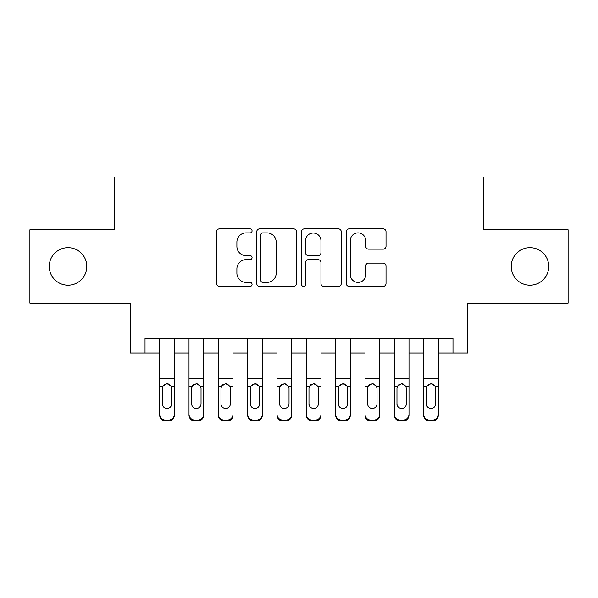 <?xml version="1.0" encoding="UTF-8"?>
<svg xmlns="http://www.w3.org/2000/svg" width="598" height="598" viewBox="0 0 598 598"><rect width="100%" height="100%" fill="white"/><g stroke="black" fill="none" stroke-linecap="round" stroke-linejoin="round"><path stroke-width="0.9" d="M252.072 230.873A2.018 2.018 0 0 0 250.061 228.855L219.473 228.855A2.878 2.878 0 0 0 216.588 231.732L216.588 283.557A2.878 2.878 0 0 0 219.473 286.435L250.061 286.435A2.018 2.018 0 0 0 252.072 284.416A2.018 2.018 0 0 0 250.061 282.406L246.099 282.406A9.209 9.209 0 0 1 236.89 273.189L236.89 268.876A9.209 9.209 0 0 1 246.099 259.659L250.061 259.659A2.018 2.018 0 0 0 252.072 257.648A2.018 2.018 0 0 0 250.061 255.63L246.099 255.63A9.209 9.209 0 0 1 236.89 246.421L236.89 242.1A9.209 9.209 0 0 1 246.099 232.884L250.061 232.884A2.018 2.018 0 0 0 252.072 230.873M511.2 266.446A18.77 18.77 0 0 0 529.97 285.216A18.77 18.77 0 0 0 548.74 266.446A18.77 18.77 0 0 0 529.97 247.677A18.77 18.77 0 0 0 511.2 266.446M49.26 266.446A18.77 18.77 0 0 0 68.03 285.216A18.77 18.77 0 0 0 86.8 266.446A18.77 18.77 0 0 0 68.03 247.677A18.77 18.77 0 0 0 49.26 266.446M383.139 249.149A2.878 2.878 0 0 0 386.016 246.271L386.016 231.732A2.878 2.878 0 0 0 383.139 228.855L349.165 228.855A2.878 2.878 0 0 0 346.287 231.732L346.287 283.557A2.878 2.878 0 0 0 349.165 286.435L383.139 286.435A2.878 2.878 0 0 0 386.016 283.557L386.016 265.99A2.878 2.878 0 0 0 383.139 263.113L368.6 263.113A2.878 2.878 0 0 0 365.722 265.99L365.722 274.706A7.699 7.699 0 0 1 358.015 282.406A7.699 7.699 0 0 1 350.316 274.706L350.316 240.59A7.699 7.699 0 0 1 358.015 232.884A7.699 7.699 0 0 1 365.722 240.59L365.722 246.271A2.878 2.878 0 0 0 368.6 249.149L383.139 249.149M145.022 352.97L145.022 338.304L452.978 338.304L452.978 352.97L467.643 352.97L467.643 303.104L568.1 303.104L568.1 229.781L483.775 229.781L483.775 176.986L114.225 176.986L114.225 229.781L29.9 229.781L29.9 303.104L130.357 303.104L130.357 352.97L159.681 352.97M296.481 231.732A2.878 2.878 0 0 0 293.603 228.855L259.629 228.855A2.878 2.878 0 0 0 256.751 231.732L256.751 283.557A2.878 2.878 0 0 0 259.629 286.435L293.603 286.435A2.878 2.878 0 0 0 296.481 283.557L296.481 231.732M304.397 228.855L338.371 228.855A2.878 2.878 0 0 1 341.249 231.732L341.249 283.557A2.878 2.878 0 0 1 338.371 286.435L323.832 286.435A2.878 2.878 0 0 1 320.954 283.557L320.954 262.537A2.878 2.878 0 0 0 318.076 259.659L308.426 259.659A2.878 2.878 0 0 0 305.548 262.537L305.548 284.416A2.018 2.018 0 0 1 303.537 286.435A2.018 2.018 0 0 1 301.519 284.416L301.519 231.732A2.878 2.878 0 0 1 304.397 228.855M174.347 352.97L189.013 352.97M203.679 352.97L218.345 352.97M233.011 352.97L247.677 352.97M262.335 352.97L277.001 352.97M291.667 352.97L306.333 352.97M320.999 352.97L335.665 352.97M350.323 352.97L364.989 352.97M379.655 352.97L394.321 352.97M408.987 352.97L423.653 352.97M438.319 352.97L452.978 352.97M262.799 232.884A2.018 2.018 0 0 0 260.78 234.902L260.78 280.387A2.018 2.018 0 0 0 262.799 282.406L266.97 282.406A9.209 9.209 0 0 0 276.186 273.189L276.186 242.1A9.209 9.209 0 0 0 266.97 232.884L262.799 232.884M320.954 240.732A7.699 7.699 0 0 0 313.247 233.033A7.699 7.699 0 0 0 305.548 240.732L305.548 252.752A2.878 2.878 0 0 0 308.426 255.63L318.076 255.63A2.878 2.878 0 0 0 320.954 252.752L320.954 240.732M159.681 387.108L159.681 414.272A5.868 5.823 -0 0 0 165.549 420.095L168.487 420.095A5.868 5.823 -0 0 0 174.347 414.272L174.347 415.191A5.868 5.823 180 0 1 168.487 421.014L168.487 420.095M171.708 403.8L171.708 388.349L171.708 403.8A4.694 4.657 180 0 1 167.014 408.456A4.694 4.657 180 0 0 171.708 403.8M162.327 404.719L162.327 403.8A4.694 4.657 180 0 0 167.014 408.456M164.57 384.32L162.843 386.188L162.327 387.99M169.466 384.32L167.014 383.632L171.192 386.188L171.708 388.349M174.347 338.304L174.347 414.272M159.681 338.304L159.681 415.191A5.868 5.823 180 0 0 165.549 421.014L168.487 421.014M159.681 386.188L162.843 386.188L162.327 388.349L162.327 403.8M162.843 386.188L167.014 383.632M189.013 387.108L189.013 415.191A5.868 5.823 180 0 0 194.881 421.014L197.811 421.014L197.811 420.095A5.868 5.823 0 0 0 203.679 414.272L203.679 415.191A5.868 5.823 180 0 1 197.811 421.014M201.04 403.8L201.04 388.349L201.04 403.8A4.694 4.657 180 0 1 196.346 408.456A4.694 4.657 180 0 0 201.04 403.8M191.652 404.719L191.652 403.8A4.694 4.657 180 0 0 196.346 408.456M193.894 384.32L192.175 386.188L191.652 387.99M198.798 384.32L196.346 383.632L200.517 386.188L201.04 388.349M218.345 387.108L218.345 415.191A5.868 5.823 180 0 0 224.213 421.014L227.143 421.014L227.143 420.095A5.868 5.823 0 0 0 233.011 414.272L233.011 415.191A5.868 5.823 180 0 1 227.143 421.014M230.372 403.8L230.372 388.349L230.372 403.8A4.694 4.657 180 0 1 225.678 408.456A4.694 4.657 180 0 0 230.372 403.8M220.983 404.719L220.983 403.8A4.694 4.657 180 0 0 225.678 408.456M223.226 384.32L221.499 386.188L220.983 387.99M228.122 384.32L225.678 383.632L229.849 386.188L230.372 388.349M247.677 387.108L247.677 415.191A5.868 5.823 180 0 0 253.537 421.014L256.475 421.014L256.475 420.095A5.868 5.823 0 0 0 262.335 414.272L262.335 415.191A5.868 5.823 180 0 1 256.475 421.014M259.696 403.8L259.696 388.349L259.696 403.8A4.694 4.657 180 0 1 255.002 408.456A4.694 4.657 180 0 0 259.696 403.8M250.315 404.719L250.315 403.8A4.694 4.657 180 0 0 255.002 408.456M252.558 384.32L250.831 386.188L250.315 387.99M257.454 384.32L255.002 383.632L259.181 386.188L259.696 388.349M277.001 387.108L277.001 415.191A5.868 5.823 180 0 0 282.869 421.014L285.799 421.014L285.799 420.095A5.868 5.823 0 0 0 291.667 414.272L291.667 415.191A5.868 5.823 180 0 1 285.799 421.014M289.028 403.8L289.028 388.349L289.028 403.8A4.694 4.657 180 0 1 284.334 408.456A4.694 4.657 180 0 0 289.028 403.8M279.64 404.719L279.64 403.8A4.694 4.657 180 0 0 284.334 408.456M281.89 384.32L280.163 386.188L279.64 387.99M286.786 384.32L284.334 383.632L288.505 386.188L289.028 388.349M203.679 338.304L203.679 415.191M189.013 338.304L189.013 414.272A5.868 5.823 0 0 0 194.881 420.095L197.811 420.095M194.881 420.095L194.881 421.014A5.868 5.823 180 0 1 189.013 415.191L189.013 414.272L189.013 415.191M189.013 386.188L192.175 386.188L191.652 388.349L191.652 403.8M192.175 386.188L196.346 383.632M233.011 338.304L233.011 415.191M218.345 338.304L218.345 414.272A5.868 5.823 0 0 0 224.213 420.095L227.143 420.095M224.213 420.095L224.213 421.014A5.868 5.823 180 0 1 218.345 415.191L218.345 414.272L218.345 415.191M218.345 386.188L221.499 386.188L220.983 388.349L220.983 403.8M221.499 386.188L225.678 383.632M262.335 338.304L262.335 415.191M247.677 338.304L247.677 414.272A5.868 5.823 0 0 0 253.537 420.095L256.475 420.095M253.537 420.095L253.537 421.014A5.868 5.823 180 0 1 247.677 415.191L247.677 414.272L247.677 415.191M247.677 386.188L250.831 386.188L250.315 388.349L250.315 403.8M250.831 386.188L255.002 383.632M291.667 338.304L291.667 415.191M277.001 338.304L277.001 414.272A5.868 5.823 0 0 0 282.869 420.095L285.799 420.095M282.869 420.095L282.869 421.014A5.868 5.823 180 0 1 277.001 415.191L277.001 414.272L277.001 415.191M277.001 386.188L280.163 386.188L279.64 388.349L279.64 403.8M280.163 386.188L284.334 383.632M306.333 387.108L306.333 415.191A5.868 5.823 180 0 0 312.201 421.014L315.131 421.014L315.131 420.095A5.868 5.823 0 0 0 320.999 414.272L320.999 415.191A5.868 5.823 180 0 1 315.131 421.014M318.36 403.8L318.36 388.349L318.36 403.8A4.694 4.657 180 0 1 313.666 408.456A4.694 4.657 180 0 0 318.36 403.8M308.972 404.719L308.972 403.8A4.694 4.657 180 0 0 313.666 408.456M311.214 384.32L309.495 386.188L308.972 387.99M316.11 384.32L313.666 383.632L317.837 386.188L318.36 388.349M320.999 338.304L320.999 415.191M306.333 338.304L306.333 414.272A5.868 5.823 0 0 0 312.201 420.095L315.131 420.095M312.201 420.095L312.201 421.014A5.868 5.823 180 0 1 306.333 415.191L306.333 414.272L306.333 415.191M306.333 386.188L309.495 386.188L308.972 388.349L308.972 403.8M309.495 386.188L313.666 383.632M335.665 387.108L335.665 415.191A5.868 5.823 180 0 0 341.525 421.014L344.463 421.014L344.463 420.095A5.868 5.823 0 0 0 350.323 414.272L350.323 415.191A5.868 5.823 180 0 1 344.463 421.014M347.685 403.8L347.685 388.349L347.685 403.8A4.694 4.657 180 0 1 342.998 408.456A4.694 4.657 180 0 0 347.685 403.8M338.304 404.719L338.304 403.8A4.694 4.657 180 0 0 342.998 408.456M340.546 384.32L338.819 386.188L338.304 387.99M345.442 384.32L342.998 383.632L347.169 386.188L347.685 388.349M350.323 338.304L350.323 415.191M335.665 338.304L335.665 414.272A5.868 5.823 0 0 0 341.525 420.095L344.463 420.095M341.525 420.095L341.525 421.014A5.868 5.823 180 0 1 335.665 415.191L335.665 414.272L335.665 415.191M335.665 386.188L338.819 386.188L338.304 388.349L338.304 403.8M338.819 386.188L342.998 383.632M364.989 387.108L364.989 415.191A5.868 5.823 180 0 0 370.857 421.014L373.787 421.014L373.787 420.095A5.868 5.823 0 0 0 379.655 414.272L379.655 415.191A5.868 5.823 180 0 1 373.787 421.014M377.017 403.8L377.017 388.349L377.017 403.8A4.694 4.657 180 0 1 372.322 408.456A4.694 4.657 180 0 0 377.017 403.8M367.628 404.719L367.628 403.8A4.694 4.657 180 0 0 372.322 408.456M369.878 384.32L368.151 386.188L367.628 387.99M374.774 384.32L372.322 383.632L376.501 386.188L377.017 388.349M379.655 338.304L379.655 415.191M364.989 338.304L364.989 414.272A5.868 5.823 0 0 0 370.857 420.095L373.787 420.095M370.857 420.095L370.857 421.014A5.868 5.823 180 0 1 364.989 415.191L364.989 414.272L364.989 415.191M364.989 386.188L368.151 386.188L367.628 388.349L367.628 403.8M368.151 386.188L372.322 383.632M394.321 387.108L394.321 415.191A5.868 5.823 180 0 0 400.189 421.014L403.119 421.014L403.119 420.095A5.868 5.823 0 0 0 408.987 414.272L408.987 415.191A5.868 5.823 180 0 1 403.119 421.014M406.348 403.8L406.348 388.349L406.348 403.8A4.694 4.657 180 0 1 401.654 408.456A4.694 4.657 180 0 0 406.348 403.8M396.96 404.719L396.96 403.8A4.694 4.657 180 0 0 401.654 408.456M399.202 384.32L397.483 386.188L396.96 387.99M404.106 384.32L401.654 383.632L405.825 386.188L406.348 388.349M408.987 338.304L408.987 415.191M394.321 338.304L394.321 414.272A5.868 5.823 0 0 0 400.189 420.095L403.119 420.095M400.189 420.095L400.189 421.014A5.868 5.823 180 0 1 394.321 415.191L394.321 414.272L394.321 415.191M394.321 386.188L397.483 386.188L396.96 388.349L396.96 403.8M397.483 386.188L401.654 383.632M423.653 387.108L423.653 415.191A5.868 5.823 180 0 0 429.514 421.014L432.451 421.014L432.451 420.095A5.868 5.823 0 0 0 438.319 414.272L438.319 415.191A5.868 5.823 180 0 1 432.451 421.014M435.673 403.8L435.673 388.349L435.673 403.8A4.694 4.657 180 0 1 430.986 408.456A4.694 4.657 180 0 0 435.673 403.8M426.292 404.719L426.292 403.8A4.694 4.657 180 0 0 430.986 408.456M428.534 384.32L426.808 386.188L426.292 387.99M433.43 384.32L430.986 383.632L435.157 386.188L435.673 388.349M438.319 338.304L438.319 415.191M423.653 338.304L423.653 414.272A5.868 5.823 0 0 0 429.514 420.095L432.451 420.095M429.514 420.095L429.514 421.014A5.868 5.823 180 0 1 423.653 415.191L423.653 414.272L423.653 415.191M423.653 386.188L426.808 386.188L426.292 388.349L426.292 403.8M426.808 386.188L430.986 383.632M171.192 386.188L174.347 386.188M159.681 378.601L174.347 378.601M159.681 338.513L174.347 338.513M165.549 420.095L165.549 421.014M200.517 386.188L203.679 386.188M189.013 378.601L203.679 378.601M189.013 338.513L203.679 338.513M229.849 386.188L233.011 386.188M218.345 378.601L233.011 378.601M218.345 338.513L233.011 338.513M259.181 386.188L262.335 386.188M247.677 378.601L262.335 378.601M247.677 338.513L262.335 338.513M288.505 386.188L291.667 386.188M277.001 378.601L291.667 378.601M277.001 338.513L291.667 338.513M317.837 386.188L320.999 386.188M306.333 378.601L320.999 378.601M306.333 338.513L320.999 338.513M347.169 386.188L350.323 386.188M335.665 378.601L350.323 378.601M335.665 338.513L350.323 338.513M376.501 386.188L379.655 386.188M364.989 378.601L379.655 378.601M364.989 338.513L379.655 338.513M405.825 386.188L408.987 386.188M394.321 378.601L408.987 378.601M394.321 338.513L408.987 338.513M435.157 386.188L438.319 386.188M423.653 378.601L438.319 378.601M423.653 338.513L438.319 338.513"/></g></svg>
